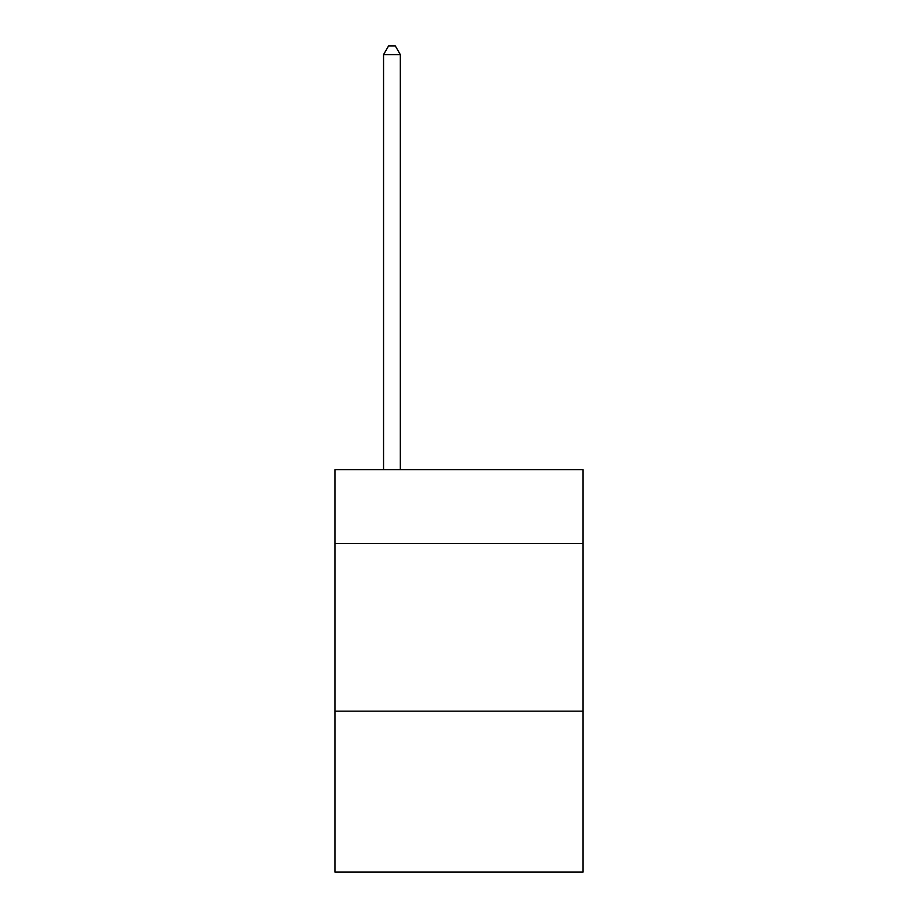 <?xml version="1.0" encoding="UTF-8"?>
<svg xmlns="http://www.w3.org/2000/svg" width="918" height="918" viewBox="0 0 918 918"><rect width="100%" height="100%" fill="white"/><g stroke="black" fill="none" stroke-linecap="round" stroke-linejoin="round"><path stroke-width="1.38" d="M583.068 543.502L583.068 469.729L334.932 469.729L334.932 543.502L583.068 543.502L583.068 872.1L334.932 872.1L334.932 543.502M583.068 711.152L334.932 711.152M400.317 469.729L400.317 54.621L383.552 54.621L383.552 469.729M383.552 54.621L388.589 45.9L395.291 45.9L400.317 54.621"/></g></svg>
